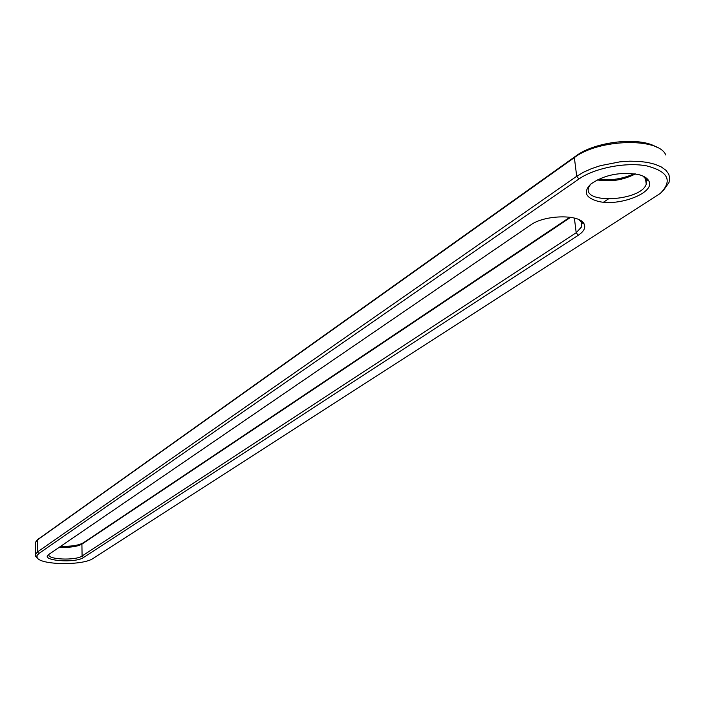 <?xml version="1.0" encoding="UTF-8"?>
<svg xmlns="http://www.w3.org/2000/svg" width="705" height="705" viewBox="0 0 705 705"><rect width="100%" height="100%" fill="white"/><g stroke="black" fill="none" stroke-linecap="round" stroke-linejoin="round"><path stroke-width="1.06" d="M37.347 557.946L35.673 556.298L35.382 554.412L37.453 551.962L576.699 176.285L583.44 172.258L591.424 168.68L600.378 165.675L619.871 161.85L629.697 161.181L639.082 161.383L647.683 162.45L655.183 164.335L661.316 166.962L665.873 170.222L668.71 174.003L669.75 178.153L668.983 182.533L663.59 190.174M35.338 543.714L35.338 542.445L37.4 539.942L574.363 157.612C598.519 138.876 658.796 137.228 665.811 155.021M93.13 558.422C83.225 565.674 40.379 565.146 37.145 557.637L36.968 555.566L38.845 553.513L578.964 178.982C594.438 168.081 625.688 161.93 646.582 165.86C668.217 171.43 672.817 180.586 660.4 193.337L93.13 558.422M37.788 539.484L576.064 155.875C595.099 141.397 639.902 136.453 656.487 147.125M579.131 219.749L581.563 222.445L584.163 224.093C580.4 214.056 544.568 214.628 530.654 224.992L48.301 554.782C40.573 560.748 75.453 563.418 83.454 557.549L578.303 235.25L576.188 232.738L82.08 556.007C75.602 560.854 46.733 559.585 48.953 554.509L49.077 554.218M584.163 224.093C585.802 227.803 583.855 231.522 578.303 235.25M597.937 201.295C585.441 197.735 583.044 191.998 590.737 184.111C604.07 174.875 619.88 171.659 638.157 174.47C643.718 175.862 647.278 178.021 648.829 180.965C655.861 192.535 619.016 206.909 597.937 201.295M603.55 202.176L608.159 199.118M581.563 222.445L581.775 226.675L576.188 232.738L574.381 218.065M642.969 176.065L646.053 179.317L646.256 184.146C641.092 201.26 581.431 204.485 588.79 187.257L590.578 184.243M570.671 217.307L81.912 544.137C76.942 546.736 69.469 547.723 59.511 547.08M635.434 173.915C623.194 180.163 610.433 182.163 597.17 179.898M569.913 217.202L83.252 542.859C78.431 545.476 70.949 546.587 60.797 546.199M634.183 173.73C622.621 178.929 610.662 180.797 598.316 179.343M38.845 553.513L37.453 551.962L37.4 539.942L38.775 538.655M578.964 178.982L576.699 176.285L574.363 157.612L576.064 155.875M83.454 557.549L82.08 556.007L81.912 544.137L83.252 542.859M35.338 542.445L35.382 554.412M37.145 557.637L35.673 556.298M38.149 539.14L36.739 540.462M646.053 179.317L648.829 180.965M581.775 226.675L581.167 221.775M646.256 184.146L645.436 178.33"/></g></svg>
